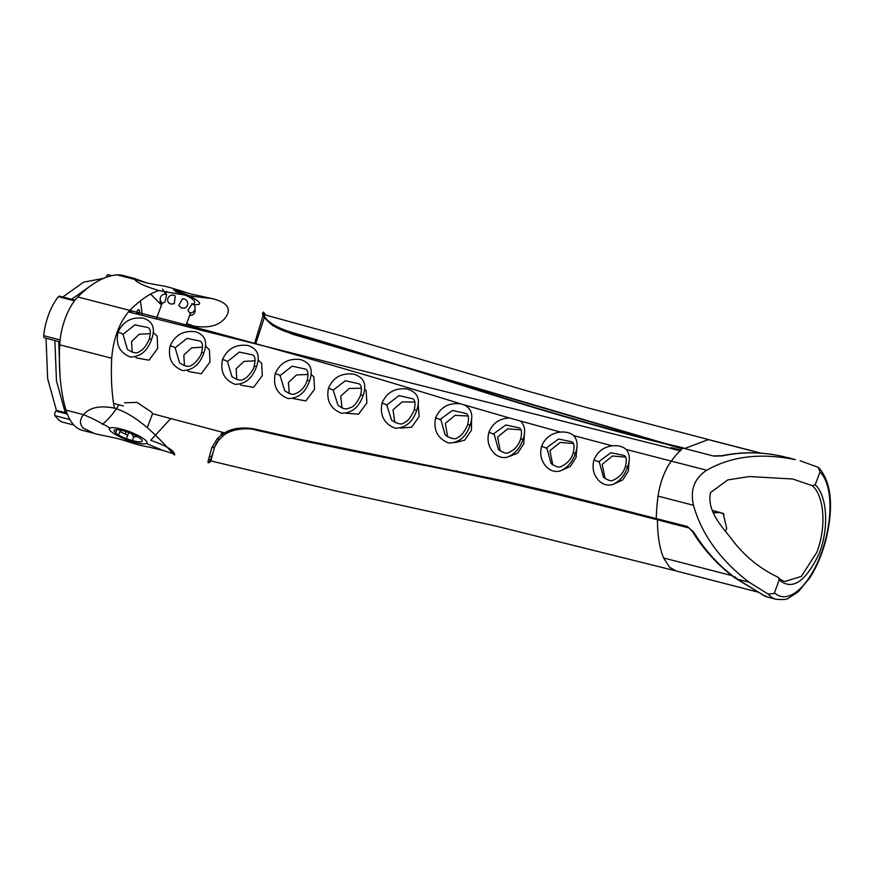 <?xml version="1.0" encoding="UTF-8"?>
<svg xmlns="http://www.w3.org/2000/svg" width="874" height="874" viewBox="0 0 874 874"><rect width="100%" height="100%" fill="white"/><g stroke="black" fill="none" stroke-linecap="round" stroke-linejoin="round"><path stroke-width="1.31" d="M132.367 440.54A15.011 3.212 -159.3 0 0 133.514 440.857A15.011 3.212 -159.3 0 0 142.2 441.075A15.011 3.212 -159.3 0 0 141.195 439.13A15.011 3.212 -159.3 0 0 122.808 430.685A15.011 3.212 -159.3 0 0 114.57 429.997A15.011 3.212 -159.3 0 0 114.123 430.467A15.011 3.212 -159.3 0 0 115.139 432.401A15.011 3.212 -159.3 0 0 115.652 432.859L118.547 435.252L126.359 438.846L132.367 440.54L133.809 436.705A4.785 4.326 138.6 0 1 131.996 433.854M133.809 436.705L137.852 436.76M192.324 303.813L187.943 309.997L189.494 312.826A4.807 4.807 0 0 0 193.635 304.611A4.807 4.807 0 0 0 191.919 303.573M184.72 299.236L182.469 298.853L178.788 305.332L181.41 307.987L184.753 308.074M168.278 302.164L170.638 304.108L174.265 303.704L175.237 295.98L173.937 295.368M162.651 303.202L165.077 301.792L166.639 294.494A4.807 4.807 0 0 0 160.237 298.318A4.807 4.807 0 0 0 162.651 303.202M147.291 427.615L152.611 413.522L151.431 412.047L137.043 402.39L124.578 402.794M175.324 291.687A15.011 3.212 20.7 0 1 193.711 300.143A15.011 3.212 20.7 0 1 194.727 302.076L193.733 304.709M128.391 311.898L671.494 448.515M94.359 433.438L82.418 430.347A80.058 35.473 -75.5 0 1 74.803 425.999A80.058 35.473 -75.5 0 1 65.998 410.125L83.565 414.669C91.715 418.034 100.532 422.503 110.037 428.074C105.372 429.866 121.737 439.24 135.306 442.55C140.889 443.948 144.538 444.254 146.275 443.457C150.962 441.676 134.585 432.302 121.016 428.992C115.434 427.583 111.774 427.277 110.037 428.074M146.275 443.457L162.717 450.361L149.771 447.269C137.284 444.91 135.765 444.178 123.376 440.234C116.384 437.798 95.867 434.291 94.25 433.406L83.347 428.205C79.458 424.119 79.534 419.607 83.565 414.669C89.585 407.448 99.844 405.274 114.341 408.136C148.263 417.903 179.574 464.793 174.123 453.049C172.167 449.28 164.367 445.041 150.699 440.321L170.725 418.548M140.277 300.995A80.058 35.473 -75.5 0 1 142.047 315.339M118.93 404.826A80.058 35.473 -75.5 0 1 102.258 424.414M150.656 294.134L161.515 305.048M186.621 323.522L193.864 326.111C208.427 328.406 218.85 325.729 225.121 318.07C232.014 308.926 227.655 302.426 212.032 298.558C195.306 296.81 177.564 294.134 158.784 290.518C144.822 286.322 136.781 282.619 134.672 279.418L146.843 282.968L134.312 278.391L134.672 279.418L117.105 274.873A80.058 35.473 -75.5 0 1 122.48 275.332L134.312 278.391M256.519 366.501C252.51 378.234 245.365 384.178 235.106 384.341C224.247 379.993 220.051 371.734 222.509 359.575C227.393 348.704 235.838 344.006 247.845 345.481C257.524 348.595 260.408 355.609 256.519 366.501A3.999 1.016 18.8 0 0 254.028 366.632L254.028 366.632C253.362 370.849 245.9 378.923 244.447 378.661C241.989 381.173 237.815 380.463 231.927 376.552L227.458 361.53A3.999 0.852 -162.6 0 0 222.509 359.575M309.614 380.671C305.649 392.448 298.471 398.413 288.07 398.544C277.124 394.185 272.841 385.904 275.201 373.711C279.997 362.819 288.453 358.111 300.547 359.585C310.456 362.721 313.482 369.746 309.614 380.671A3.999 1.038 18.5 0 0 307.025 380.813L307.025 380.813C304.84 387.204 300.929 391.497 295.292 393.693C293.194 395.168 289.665 394.152 284.695 390.634L280.084 375.612A3.999 0.841 -163.1 0 0 275.201 373.711M363.158 395.288C359.258 407.12 352.058 413.107 341.548 413.26C330.525 408.857 326.144 400.554 328.406 388.329C333.136 377.404 341.603 372.685 353.784 374.181C363.879 377.306 367.004 384.341 363.158 395.288A3.999 1.06 18.3 0 0 360.503 395.441L360.503 395.441C357.302 402.368 354.145 406.377 351.02 407.47C346.803 408.628 345.667 410.856 337.976 405.208L333.223 390.165A3.999 0.841 -163.6 0 0 328.406 388.329M416.789 410.135C412.921 422 405.722 428.02 395.212 428.205C384.156 423.792 379.742 415.467 381.971 403.209C386.679 392.284 395.146 387.564 407.371 389.05C417.521 392.175 420.656 399.2 416.789 410.135A3.999 1.071 18.2 0 0 414.123 410.31L414.123 410.31C410.856 417.302 407.699 421.323 404.651 422.382C402.258 425.026 397.91 424.261 391.585 420.099L386.756 405.023A3.999 0.83 -163.8 0 0 381.971 403.209M203.915 352.725C199.884 364.425 192.772 370.368 182.6 370.543C171.796 366.217 167.666 357.979 170.179 345.82C175.106 334.971 183.551 330.274 195.503 331.749C205.029 334.851 207.837 341.843 203.915 352.725A3.999 1.005 19 0 0 201.49 352.845L201.49 352.845C200.703 357.237 193.394 365.059 191.93 364.862C189.505 367.375 185.375 366.698 179.552 362.841L175.15 347.808A3.999 0.852 -162.3 0 0 170.179 345.82M151.639 339.167C147.597 350.867 140.506 356.811 130.379 356.996C119.607 352.681 115.488 344.443 118.023 332.284C122.983 321.446 131.428 316.759 143.358 318.223C152.808 321.315 155.572 328.296 151.639 339.167A3.999 1.005 19.1 0 0 149.246 339.287L149.246 339.287C146.1 346.017 142.921 350.026 139.709 351.315C137.098 353.839 132.99 353.172 127.385 349.327L123.016 334.294A3.999 0.852 -162.2 0 0 118.023 332.284M222.083 432.16L220.74 435.514M211.027 460.969L209.126 462.728L208.045 462.63L208.023 461.647L211.792 447.783L217.123 438.824L221.395 435.012C229.84 428.468 241.104 426.512 255.186 429.145L305.594 440.496L506.396 481.443L557.437 493.417L687.215 526.443L693.508 531.84C704.673 550.019 718.581 565.358 735.253 577.867L762.434 594.593A70.051 31.038 104.5 0 0 767.481 597.04L762.434 594.593M626.101 449.411C629.761 453.682 630.274 459.495 627.652 466.858C624.735 475.303 619.808 481.159 612.86 484.458C607.9 485.933 603.289 484.742 599.029 480.897C593.533 474.888 591.84 467.972 593.949 460.128C597.161 451.902 603.279 447.127 612.292 445.806C618.202 445.259 622.812 446.461 626.101 449.411L671.298 461.111A40.029 17.731 104.5 0 0 658.067 496.126A100.073 44.334 104.5 0 0 656.298 518.457L657.27 519.517L656.592 519.56M573.661 435.602C577.517 439.884 578.118 445.762 575.463 453.224C572.503 461.843 567.455 467.754 560.3 470.955C555.591 472.222 551.199 471.097 547.102 467.579C541.312 461.57 539.466 454.524 541.574 446.461C544.895 437.994 551.21 433.198 560.529 432.073C566.068 431.68 570.438 432.859 573.661 435.602L612.292 445.806M520.401 421.06C524.957 425.354 525.82 431.439 523.023 439.294C519.921 448.493 514.48 454.513 506.702 457.342C502.79 458.052 499.087 457.124 495.591 454.546C488.937 448.548 486.687 441.184 488.828 432.477C492.423 423.398 499.283 418.57 509.411 417.969L560.529 432.073M464.542 404.99C471.632 408.977 473.511 415.62 470.168 424.906C466.29 436.76 459.134 442.79 448.712 443.02C437.677 438.628 433.296 430.303 435.558 418.034C440.19 407.262 448.537 402.532 460.587 403.821L509.411 417.969M768.159 594.058L773.938 593.555L774.408 592.758A66.042 29.268 104.5 0 0 820.741 554.728A66.042 29.268 104.5 0 0 820.009 472.047L818.261 467.317L819.255 468.213C831.502 482.918 833.752 506.636 826.006 539.378C822.216 554.018 816.84 566.811 809.881 577.747L798.377 591.665L788.468 598.166C787.124 599.488 783.017 599.859 776.167 599.291A70.051 31.038 -75.5 0 1 769.502 595.478A70.051 31.038 -75.5 0 1 768.159 594.058L749.084 582.204C720.231 560.07 701.691 534.429 693.475 505.281C689.979 489.975 694.393 478.307 706.705 470.267C731.254 456.173 760.817 452.645 795.395 459.658L781.258 456.097C761.472 451.869 741.786 451.803 722.208 455.911L713.796 456.086L682.878 448.1C549.593 416.832 422.208 370.718 291.687 332.557C280.915 329.258 273.125 325.532 268.34 321.37C263.664 317.306 261.829 314.432 262.823 312.739L263.686 312.324M800.092 460.773L818.261 467.317M69.898 419.553L55.073 415.718A77.655 34.403 104.5 0 0 58.121 419.28A77.655 34.403 104.5 0 0 61.475 421.825L73.831 425.015L61.628 421.88A2.797 1.245 -75.5 0 1 61.475 421.825M44.672 337.812A2.797 1.245 -75.5 0 1 44.366 337.812A2.797 1.245 -75.5 0 1 44.093 337.659A2.797 1.245 -75.5 0 1 43.7 335.692L60.12 339.931M136.705 313.886A2.786 1.235 -75.5 0 1 137.633 310.325A2.786 1.235 -75.5 0 1 139.316 310.303A2.786 1.235 -75.5 0 1 139.425 310.805A4.239 2.502 173.3 0 1 139.501 311.133A4.239 2.502 173.3 0 1 136.705 313.886A2.786 1.235 -75.5 0 0 136.726 313.995M149.246 339.287C150.962 332.776 150.557 328.864 148.056 327.553L134.902 324.877L123.016 334.294M150.306 333.649L139.294 334.185L131.537 341.559L132.225 352.2M135.372 356.898L136.497 357.969L148.995 360.186L157.681 348.376L157.189 336.217L153.158 332.393M467.568 425.081C469.13 418.504 468.661 414.647 466.181 413.511L452.546 410.463L440.66 418.985L445.161 434.957C451.443 439.087 455.769 439.819 458.118 437.175C461.199 436.028 464.345 431.996 467.568 425.081L467.568 425.081A3.999 1.06 18.3 0 1 470.168 424.906M467.874 416.002L455.081 415.325L445.314 423.398L447.641 436.847M455.004 442.626L464.706 440.157L471.457 430.216L471.545 418.832M520.522 439.447C522.128 432.859 521.712 429.003 519.243 427.878L505.806 424.983L493.963 433.58L498.377 449.465C503.358 452.972 506.865 453.977 508.887 452.481C514.557 449.881 518.435 445.543 520.522 439.447L520.522 439.447A3.999 1.049 18.6 0 1 523.023 439.294M520.675 429.811L507.728 428.85L497.612 437.033L500.299 450.995M509.05 456.578L517.681 453.125L523.755 443.861L524.4 433.559M573.027 453.377C574.688 446.822 574.294 442.965 571.836 441.796L558.541 439.021L546.753 447.685L551.079 463.493C555.995 466.88 559.327 467.896 561.086 466.508C567.182 463.712 571.159 459.342 573.027 453.377L573.027 453.377A3.999 1.027 18.8 0 1 575.463 453.224M573.125 443.489L560.158 442.419L549.91 450.678L552.761 464.848M562.201 470.179L570.34 466.388L576.053 457.495L576.84 447.63M201.49 352.845C203.183 346.235 202.768 342.313 200.255 341.1L187.058 338.391L175.15 347.808M202.539 347.197L191.537 347.841L183.824 355.194L184.48 365.758M187.582 370.456L188.74 371.548L201.282 373.766L209.978 362.022L209.432 349.797L205.423 345.995M412.703 398.752L398.97 395.605L386.756 405.023M414.691 402.095L402.237 401.865L393.016 409.753L394.819 422.415M400.598 428.085L411.588 427.244L419.159 416.581L418.154 403.93M360.503 395.441C362.044 388.93 361.552 385.052 359.028 383.806L345.372 380.725L333.223 390.165M361.29 388.22L349.316 388.427L340.718 396.119L341.996 407.896M346.519 413.238L358.569 414.21L366.872 402.936L366.13 390.536L364.534 389.028M307.025 380.813C308.631 374.334 308.161 370.434 305.627 369.112L292.135 366.162L280.084 375.612M307.965 374.443L296.526 374.957L288.42 382.473L289.305 393.519M293.008 398.522L305.834 400.937L314.574 389.301L313.897 376.956L311.035 374.247M254.028 366.632C255.689 360.143 255.252 356.231 252.728 354.899L239.41 352.091L227.458 361.53M255.044 360.776L243.933 361.432L236.122 368.839L236.821 379.48M240.066 384.276L240.973 385.139L253.558 387.357L262.276 375.656L261.665 363.376L257.983 359.891M625.249 467.011C626.931 460.522 626.56 456.654 624.112 455.42L610.904 452.721L599.16 461.428L603.421 477.171C608.107 480.46 611.352 481.465 613.166 480.187C619.393 477.368 623.413 472.976 625.249 467.011L625.249 467.011A3.999 1.027 18.9 0 1 627.652 466.858M625.369 457.058L612.445 456.01L602.197 464.312L605.037 478.493M614.564 483.726L622.703 479.935L628.351 471.141L629.061 461.111M712.255 510.329L723.191 513.442L726.742 528.508L725.289 531.316M173.544 289.993C187.102 293.303 203.478 302.688 198.802 304.469L193.755 304.731M679.721 450.667L671.057 448.428M812.033 485.594L792.751 479.007L749.28 476.548L727.813 479.913L710.529 492.575C706.432 512.459 723.77 528.147 734.215 542.448C746.134 557.317 760.566 568.821 777.499 576.971L778.526 577.692C779.553 579.08 781.651 580.336 784.83 581.483L801.305 576.414L816.884 552.248C827.612 523.624 822.871 493.81 812.033 485.594L815.169 484.862C825.93 493.974 830.18 524.608 819.244 553.493C805.467 582.051 792.128 590.857 779.247 579.943L774.408 592.758M118.547 435.252L119.924 431.592L127.735 435.186L126.359 438.846M65.998 410.125A160.106 70.936 104.5 0 1 59.727 344.815A41.843 18.54 104.5 0 1 77.808 296.963A160.106 70.936 -75.5 0 1 117.105 274.873M263.336 314.76L254.531 343.635M74.498 300.831L58.438 296.679A39.439 17.469 104.5 0 0 43.7 335.692M58.438 296.679A2.797 1.245 -75.5 0 1 59.454 296.155L75 300.175M62.742 297.007L83.664 282.149L103.503 278.369M106.246 277.287A2.797 1.245 -75.5 0 1 108.19 274.709A2.797 1.245 -75.5 0 1 108.332 274.775L111.806 275.671M55.073 415.718A2.797 1.245 -75.5 0 1 55.838 411.097L56.428 410.387L65.255 412.67L66.61 412.047M46.027 338.238L47.655 378.704L56.428 410.387M131.504 312.684L129.713 310.478M128.751 311.494L131.537 312.215M820.009 472.047L815.169 484.862M779.247 579.943L778.526 577.692M71.57 299.279L92.775 284.301M58.7 341.516L60.066 376.421M54.854 340.521L56.482 380.988L65.255 412.67M657.466 519.375C657.401 534.866 659.444 547.725 663.595 557.973L669.582 567.248L676.017 570.93L496.487 526.214L334.196 490.576L210.645 460.871L214.622 446.985L217.134 441.851M219.396 439.01L214.447 447.28L210.896 460.937M264.232 315.645L264.844 314.837L343.143 336.326L526.694 390.809L587.142 407.688L709.863 439.939L708.311 439.633L685.096 448.318M264.385 317.481L255.656 343.919M222.848 432.357L221.963 434.597M265.008 314.88L264.221 315.558M682.091 448.821L292.517 334.218L272.677 325.587L264.44 317.546M265.237 318.486L269.957 323.238C274.644 327.171 282.171 330.711 292.55 333.857L682.375 448.559M713.282 512.535L719.805 512.284L724.131 514.425M165.645 294.112L162.564 289.086M120.47 430.15L119.924 431.592M128.729 432.554L127.735 435.186M126.064 431.636L125.168 434.007M120.809 430.216L120.23 431.734M675.547 448.832L680.759 450.055L671.243 447.652L674.477 448.438L674.127 449.181M672.718 448.111L673.1 449.203M675.384 449.127L675.154 449.881M673.319 448.438L674.225 448.777M678.541 449.717L678.322 450.481M680.573 450.831L680.759 450.055L679.775 449.771L679.579 450.558M672.303 448.012L672.128 448.788M670.85 448.417L671.243 447.652M115.652 432.859L116.854 429.68M194.006 328.416L193.864 326.111M114.341 408.136C111.686 393.202 110.812 376.574 111.708 358.242C113.38 338.162 119.399 322.211 129.789 310.401C239.192 338.107 349.458 369.243 460.587 403.821M795.395 459.658L787.813 457.594M115.237 408.114L114.297 407.863M760.883 453.213L708.311 439.633M688.199 527.514L687.215 526.443M440.365 419.859A3.999 0.83 -163.6 0 0 435.558 418.034M493.69 434.367A3.999 0.841 -163.2 0 0 488.828 432.477M546.512 448.406A3.999 0.841 -162.8 0 0 541.574 446.461M598.93 462.095A3.999 0.852 -162.5 0 0 593.949 460.128M158.784 290.518C149.552 293.62 139.884 300.252 129.789 310.401L77.808 296.963M713.796 456.086L682.878 448.1A100.073 44.334 104.5 0 0 671.298 461.111L706.705 470.267M59.727 344.815L111.708 358.242M749.084 582.204L736.793 579.025L736.782 577.954M693.475 505.281L658.067 496.126M55.838 411.097L67.342 414.068M214.622 446.985L211.792 447.783M264.319 315.47L262.823 312.739M292.517 334.218L292.091 332.481C281.537 329.247 273.966 325.663 269.378 321.708L269.378 321.708C267.247 320.671 263.314 314.88 264.221 315.536M731.953 575.638L663.595 557.973M759.79 592.922A1.999 1.267 -59.6 0 0 760.041 593.151L760.041 593.151A1.999 1.267 -59.6 0 0 760.369 593.26M781.258 456.097L781.181 456.075C761.309 451.814 741.502 451.705 721.793 455.725L714.364 455.878M735.22 576.829L735.253 577.867M268.34 321.37A1.999 1.737 -51.3 0 1 269.378 321.708M269.924 322.593A1.999 1.737 -51.3 0 1 269.957 323.238M761.888 594.331L734.914 577.922C718.133 565.456 704.094 550.183 692.798 532.069C689.794 528.508 688.089 527.033 687.707 527.656L631.891 513.235A1.999 0.885 -75.6 0 1 631.399 512.033M631.891 513.235L557.94 494.618A1.999 0.885 -76.3 0 1 557.437 493.417M263.544 312.007L265.095 314.323A1.999 1.999 -177.4 0 1 265.008 314.826M557.94 494.618L506.909 482.612A1.999 0.874 -77.3 0 1 506.396 481.443M506.909 482.612L457.266 471.927A1.999 0.863 -78.4 0 1 456.741 470.813M257.36 335.026A1.999 1.497 -161.3 0 1 258.322 336.228M457.266 471.927L432.28 466.88A1.999 0.863 -78.7 0 1 431.756 465.798M432.28 466.88L406.781 461.843A1.999 0.863 -78.9 0 1 406.257 460.784M406.781 461.843L381.425 456.851A1.999 0.863 -78.8 0 1 380.889 455.824M381.425 456.851L355.969 451.771A1.999 0.863 -78.6 0 1 355.445 450.787M355.969 451.771L306.108 441.425A1.999 0.863 -77.8 0 1 305.594 440.496M256.322 429.746L255.186 429.145M208.045 462.63A1.999 1.999 -16.5 0 0 210.503 461.21M223.766 435.154A1.999 1.529 -126 0 1 221.395 435.012M208.023 461.647A1.999 1.977 10.7 0 0 210.558 460.38M219.625 438.759A1.999 1.595 -136.8 0 1 217.123 438.824M208.405 459.626A1.999 1.934 15 0 0 210.984 458.522M209.17 456.599A1.999 1.879 16.8 0 0 211.792 455.693M724.153 514.447L719.805 512.284M673.067 448.296L672.849 449.061M189.691 315.405A4.807 4.807 0 0 0 194.946 309.418M184.239 308.26A4.807 4.807 0 0 0 182.469 298.853M175.237 295.98A4.807 4.807 0 0 0 168.835 303.059M185.572 326.286L190.641 312.892M156.271 318.912L162.291 302.983M165.59 294.243L166.639 291.468M776.167 599.291L767.481 597.04M59.935 341.832L44.366 337.812M138.463 314.432A4.239 4.239 0 0 0 139.316 310.303M761.418 453.256L709.863 439.939M758.337 592.201L676.017 570.93M214.643 299.17L191.045 294.003C188.871 293.435 164.924 285.492 161.198 285.678L146.843 282.968M224.716 432.849L152.535 413.73M113.565 403.406L123.365 405.995M111.85 275.66L108.19 274.709M783.06 456.468L781.214 456.086M683.446 447.892C550.216 416.592 422.688 370.642 292.091 332.481M265.095 314.323L265.041 314.88M306.108 441.425L255.678 430.052C250.434 427.921 232.997 427.812 223.504 435.394L217.058 441.96M720.176 512.503L713.457 512.907M412.67 398.719C415.172 399.953 415.663 403.821 414.123 410.31M162.717 450.361L174.549 454.141M160.346 300.23A4.807 4.807 0 0 0 161.559 304.928"/></g></svg>
